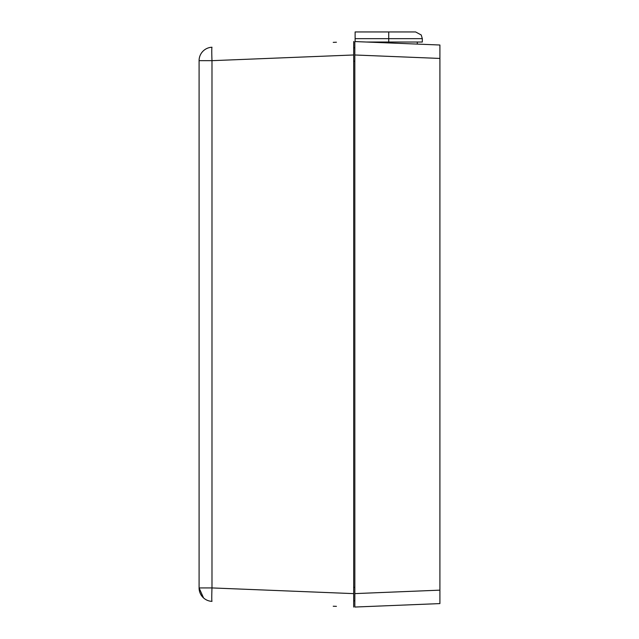 <?xml version="1.0" encoding="UTF-8"?>
<svg xmlns="http://www.w3.org/2000/svg" width="639" height="639" viewBox="0 0 639 639"><rect width="100%" height="100%" fill="white"/><g stroke="black" fill="none" stroke-linecap="round" stroke-linejoin="round"><path stroke-width="0.96" d="M336.433 42.238L333.231 42.366M353.663 600.836L353.663 607.05L353.663 600.836L354.845 600.836L354.845 593.607L354.845 607.042L439.912 603.591L439.912 590.156L354.845 593.607L354.829 54.986L439.912 58.437L439.912 45.01L354.829 41.559L354.829 54.986M354.829 47.765L353.686 47.765L353.686 54.978L353.686 41.543M333.231 606.227L336.433 606.355M199.376 590.716A13.443 13.443 0 0 0 211.988 601.363A13.443 13.443 0 0 1 199.216 589.797A13.443 13.443 0 0 0 203.553 597.936L199.088 587.928L211.988 587.928L211.988 60.665L199.088 60.665A13.443 13.443 0 0 1 199.376 57.885A13.443 13.443 0 0 0 199.12 59.731M199.6 56.975A13.443 13.443 0 0 0 199.376 57.885A13.443 13.443 0 0 1 202.835 51.36A13.443 13.443 0 0 0 199.6 56.975A13.443 13.443 0 0 1 211.988 47.238A13.443 13.443 0 0 0 203.553 50.665M353.686 600.836L353.686 54.978L211.988 60.665A13.443 0.535 -92.3 0 1 211.988 47.238M199.12 588.862A13.443 13.443 0 0 0 199.216 589.797A13.443 13.443 0 0 1 199.088 587.928L199.088 60.665M354.829 61.16L354.829 41.559M354.845 607.042L354.845 600.836M439.912 58.437L439.912 590.156M388.728 42.933L388.728 38.667L422.331 38.667L422.331 42.03L366.498 42.03M355.124 41.567L355.124 31.95L415.614 31.95L421.229 34.977L422.331 38.667L421.229 34.977L415.614 31.95L421.229 34.977L422.331 38.667M354.845 587.393L353.686 587.393M353.686 61.208L354.829 61.208M353.686 593.623L211.988 587.928A13.443 0.535 -87.7 0 0 211.988 601.363M355.124 38.667L388.728 38.667L388.728 31.95M417.291 42.03L417.291 44.091"/></g></svg>
